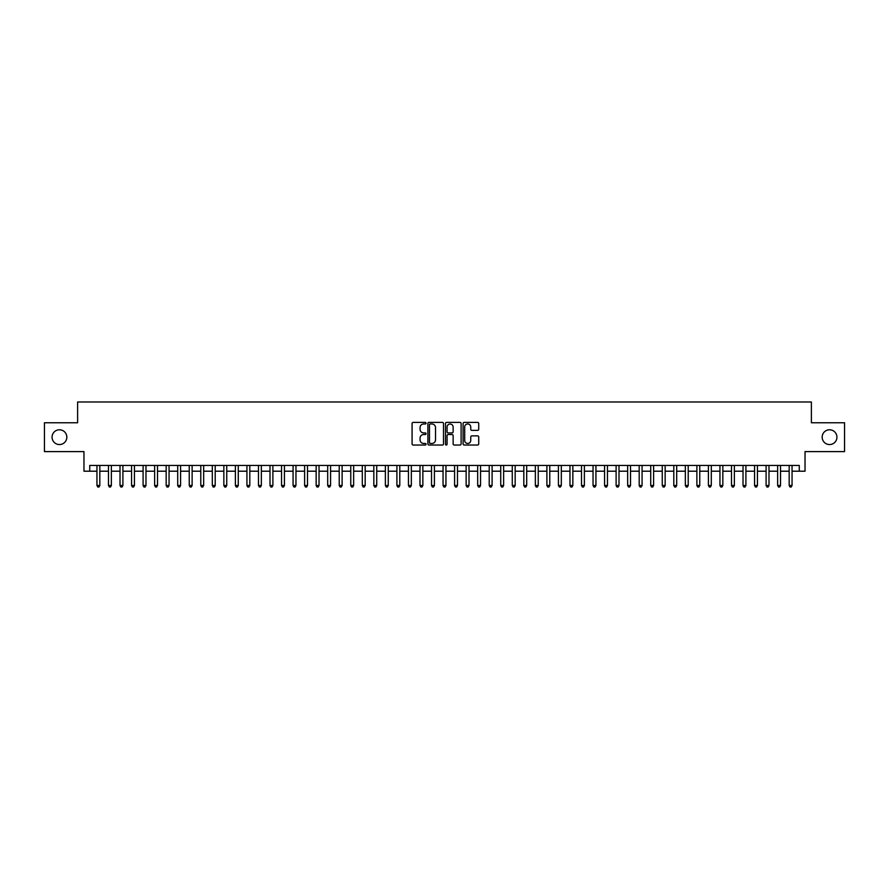 <?xml version="1.0" encoding="UTF-8"?>
<svg xmlns="http://www.w3.org/2000/svg" width="889" height="889" viewBox="0 0 889 889"><rect width="100%" height="100%" fill="white"/><g stroke="black" fill="none" stroke-linecap="round" stroke-linejoin="round"><path stroke-width="1.33" d="M426.042 423.186A0.789 0.789 0 0 0 425.253 422.386L413.218 422.386A1.133 1.133 0 0 0 412.085 423.52L412.085 443.9A1.133 1.133 0 0 0 413.218 445.033L425.253 445.033A0.789 0.789 0 0 0 426.042 444.244A0.789 0.789 0 0 0 425.253 443.455L423.686 443.455A3.623 3.623 0 0 1 420.064 439.833L420.064 438.133A3.623 3.623 0 0 1 423.686 434.51L425.253 434.51A0.789 0.789 0 0 0 426.042 433.71A0.789 0.789 0 0 0 425.253 432.921L423.686 432.921A3.623 3.623 0 0 1 420.064 429.298L420.064 427.598A3.623 3.623 0 0 1 423.686 423.975L425.253 423.975A0.789 0.789 0 0 0 426.042 423.186M822.169 437.177A7.379 7.379 0 0 0 829.548 444.556A7.379 7.379 0 0 0 836.938 437.177A7.379 7.379 0 0 0 829.548 429.787A7.379 7.379 0 0 0 822.169 437.177M52.062 437.177A7.379 7.379 0 0 0 59.452 444.556A7.379 7.379 0 0 0 66.831 437.177A7.379 7.379 0 0 0 59.452 429.787A7.379 7.379 0 0 0 52.062 437.177M477.593 430.376A1.133 1.133 0 0 0 478.727 429.243L478.727 423.52A1.133 1.133 0 0 0 477.593 422.386L464.236 422.386A1.133 1.133 0 0 0 463.102 423.52L463.102 443.9A1.133 1.133 0 0 0 464.236 445.033L477.593 445.033A1.133 1.133 0 0 0 478.727 443.9L478.727 436.999A1.133 1.133 0 0 0 477.593 435.866L471.881 435.866A1.133 1.133 0 0 0 470.748 436.999L470.748 440.422A3.034 3.034 0 0 1 467.714 443.455A3.034 3.034 0 0 1 464.691 440.422L464.691 426.998A3.034 3.034 0 0 1 467.714 423.975A3.034 3.034 0 0 1 470.748 426.998L470.748 429.243A1.133 1.133 0 0 0 471.881 430.376L477.593 430.376M89.733 471.203L89.733 465.436L799.267 465.436L799.267 471.203L805.034 471.203L805.034 451.601L844.55 451.601L844.55 422.753L811.379 422.753L811.379 401.984L77.621 401.984L77.621 422.753L44.45 422.753L44.45 451.601L83.966 451.601L83.966 471.203L96.945 471.203M443.511 423.52A1.133 1.133 0 0 0 442.378 422.386L429.009 422.386A1.133 1.133 0 0 0 427.887 423.52L427.887 443.9A1.133 1.133 0 0 0 429.009 445.033L442.378 445.033A1.133 1.133 0 0 0 443.511 443.9L443.511 423.52M446.622 422.386L459.991 422.386A1.133 1.133 0 0 1 461.113 423.52L461.113 443.9A1.133 1.133 0 0 1 459.991 445.033L454.268 445.033A1.133 1.133 0 0 1 453.134 443.9L453.134 435.643A1.133 1.133 0 0 0 452.001 434.51L448.212 434.51A1.133 1.133 0 0 0 447.078 435.643L447.078 444.244A0.789 0.789 0 0 1 446.289 445.033A0.789 0.789 0 0 1 445.489 444.244L445.489 423.52A1.133 1.133 0 0 1 446.622 422.386M99.824 471.203L108.48 471.203M111.369 471.203L120.015 471.203M122.904 471.203L131.561 471.203M134.439 471.203L143.096 471.203M145.974 471.203L154.63 471.203M157.509 471.203L166.165 471.203M169.054 471.203L177.7 471.203M180.589 471.203L189.246 471.203M192.124 471.203L200.781 471.203M203.659 471.203L212.315 471.203M215.205 471.203L223.85 471.203M226.739 471.203L235.385 471.203M238.274 471.203L246.931 471.203M249.809 471.203L258.466 471.203M261.344 471.203L270 471.203M272.89 471.203L281.535 471.203M284.424 471.203L293.07 471.203M295.959 471.203L304.616 471.203M307.494 471.203L316.151 471.203M319.029 471.203L327.685 471.203M330.575 471.203L339.22 471.203M342.109 471.203L350.766 471.203M353.644 471.203L362.301 471.203M365.179 471.203L373.836 471.203M376.725 471.203L385.37 471.203M388.26 471.203L396.905 471.203M399.794 471.203L408.451 471.203M411.329 471.203L419.986 471.203M422.864 471.203L431.521 471.203M434.41 471.203L443.055 471.203M445.945 471.203L454.59 471.203M457.479 471.203L466.136 471.203M469.014 471.203L477.671 471.203M480.549 471.203L489.206 471.203M492.095 471.203L500.74 471.203M503.63 471.203L512.275 471.203M515.164 471.203L523.821 471.203M526.699 471.203L535.356 471.203M538.234 471.203L546.891 471.203M549.78 471.203L558.425 471.203M561.315 471.203L569.971 471.203M572.849 471.203L581.506 471.203M584.384 471.203L593.041 471.203M595.93 471.203L604.576 471.203M607.465 471.203L616.11 471.203M619 471.203L627.656 471.203M630.534 471.203L639.191 471.203M642.069 471.203L650.726 471.203M653.615 471.203L662.261 471.203M665.15 471.203L673.795 471.203M676.685 471.203L685.341 471.203M688.219 471.203L696.876 471.203M699.754 471.203L708.411 471.203M711.3 471.203L719.946 471.203M722.835 471.203L731.491 471.203M734.37 471.203L743.026 471.203M745.904 471.203L754.561 471.203M757.439 471.203L766.096 471.203M768.985 471.203L777.631 471.203M780.52 471.203L789.176 471.203M792.055 471.203L799.267 471.203M430.265 423.975A0.789 0.789 0 0 0 429.465 424.764L429.465 442.655A0.789 0.789 0 0 0 430.265 443.455L431.898 443.455A3.623 3.623 0 0 0 435.521 439.833L435.521 427.598A3.623 3.623 0 0 0 431.898 423.975L430.265 423.975M453.134 427.064A3.034 3.034 0 0 0 450.101 424.031A3.034 3.034 0 0 0 447.078 427.064L447.078 431.787A1.133 1.133 0 0 0 448.212 432.921L452.001 432.921A1.133 1.133 0 0 0 453.134 431.787L453.134 427.064M99.824 465.436L99.824 485.516L96.945 485.516L96.945 465.436M99.824 485.516L98.968 487.016L97.812 487.016L96.945 485.516M111.369 465.436L111.369 485.516L108.48 485.516L108.48 465.436M111.369 485.516L110.503 487.016L109.347 487.016L108.48 485.516M122.904 465.436L122.904 485.516L120.015 485.516L120.015 465.436M122.904 485.516L122.037 487.016L120.882 487.016L120.015 485.516M134.439 465.436L134.439 485.516L131.561 485.516L131.561 465.436M134.439 485.516L133.572 487.016L132.417 487.016L131.561 485.516M145.974 465.436L145.974 485.516L143.096 485.516L143.096 465.436M145.974 485.516L145.107 487.016L143.962 487.016L143.096 485.516M157.509 465.436L157.509 485.516L154.63 485.516L154.63 465.436M157.509 485.516L156.653 487.016L155.497 487.016L154.63 485.516M169.054 465.436L169.054 485.516L166.165 485.516L166.165 465.436M169.054 485.516L168.188 487.016L167.032 487.016L166.165 485.516M180.589 465.436L180.589 485.516L177.7 485.516L177.7 465.436M180.589 485.516L179.722 487.016L178.567 487.016L177.7 485.516M192.124 465.436L192.124 485.516L189.246 485.516L189.246 465.436M192.124 485.516L191.257 487.016L190.102 487.016L189.246 485.516M203.659 465.436L203.659 485.516L200.781 485.516L200.781 465.436M203.659 485.516L202.792 487.016L201.647 487.016L200.781 485.516M215.205 465.436L215.205 485.516L212.315 485.516L212.315 465.436M215.205 485.516L214.338 487.016L213.182 487.016L212.315 485.516M226.739 465.436L226.739 485.516L223.85 485.516L223.85 465.436M226.739 485.516L225.873 487.016L224.717 487.016L223.85 485.516M238.274 465.436L238.274 485.516L235.385 485.516L235.385 465.436M238.274 485.516L237.407 487.016L236.252 487.016L235.385 485.516M249.809 465.436L249.809 485.516L246.931 485.516L246.931 465.436M249.809 485.516L248.942 487.016L247.787 487.016L246.931 485.516M261.344 465.436L261.344 485.516L258.466 485.516L258.466 465.436M261.344 485.516L260.488 487.016L259.332 487.016L258.466 485.516M272.89 465.436L272.89 485.516L270 485.516L270 465.436M272.89 485.516L272.023 487.016L270.867 487.016L270 485.516M284.424 465.436L284.424 485.516L281.535 485.516L281.535 465.436M284.424 485.516L283.558 487.016L282.402 487.016L281.535 485.516M295.959 465.436L295.959 485.516L293.07 485.516L293.07 465.436M295.959 485.516L295.092 487.016L293.937 487.016L293.07 485.516M307.494 465.436L307.494 485.516L304.616 485.516L304.616 465.436M307.494 485.516L306.627 487.016L305.483 487.016L304.616 485.516M319.029 465.436L319.029 485.516L316.151 485.516L316.151 465.436M319.029 485.516L318.173 487.016L317.017 487.016L316.151 485.516M330.575 465.436L330.575 485.516L327.685 485.516L327.685 465.436M330.575 485.516L329.708 487.016L328.552 487.016L327.685 485.516M342.109 465.436L342.109 485.516L339.22 485.516L339.22 465.436M342.109 485.516L341.243 487.016L340.087 487.016L339.22 485.516M353.644 465.436L353.644 485.516L350.766 485.516L350.766 465.436M353.644 485.516L352.777 487.016L351.622 487.016L350.766 485.516M365.179 465.436L365.179 485.516L362.301 485.516L362.301 465.436M365.179 485.516L364.312 487.016L363.168 487.016L362.301 485.516M376.725 465.436L376.725 485.516L373.836 485.516L373.836 465.436M376.725 485.516L375.858 487.016L374.702 487.016L373.836 485.516M388.26 465.436L388.26 485.516L385.37 485.516L385.37 465.436M388.26 485.516L387.393 487.016L386.237 487.016L385.37 485.516M399.794 465.436L399.794 485.516L396.905 485.516L396.905 465.436M399.794 485.516L398.928 487.016L397.772 487.016L396.905 485.516M411.329 465.436L411.329 485.516L408.451 485.516L408.451 465.436M411.329 485.516L410.462 487.016L409.307 487.016L408.451 485.516M422.864 465.436L422.864 485.516L419.986 485.516L419.986 465.436M422.864 485.516L421.997 487.016L420.853 487.016L419.986 485.516M434.41 465.436L434.41 485.516L431.521 485.516L431.521 465.436M434.41 485.516L433.543 487.016L432.387 487.016L431.521 485.516M445.945 465.436L445.945 485.516L443.055 485.516L443.055 465.436M445.945 485.516L445.078 487.016L443.922 487.016L443.055 485.516M457.479 465.436L457.479 485.516L454.59 485.516L454.59 465.436M457.479 485.516L456.613 487.016L455.457 487.016L454.59 485.516M469.014 465.436L469.014 485.516L466.136 485.516L466.136 465.436M469.014 485.516L468.147 487.016L467.003 487.016L466.136 485.516M480.549 465.436L480.549 485.516L477.671 485.516L477.671 465.436M480.549 485.516L479.693 487.016L478.538 487.016L477.671 485.516M492.095 465.436L492.095 485.516L489.206 485.516L489.206 465.436M492.095 485.516L491.228 487.016L490.072 487.016L489.206 485.516M503.63 465.436L503.63 485.516L500.74 485.516L500.74 465.436M503.63 485.516L502.763 487.016L501.607 487.016L500.74 485.516M515.164 465.436L515.164 485.516L512.275 485.516L512.275 465.436M515.164 485.516L514.298 487.016L513.142 487.016L512.275 485.516M526.699 465.436L526.699 485.516L523.821 485.516L523.821 465.436M526.699 485.516L525.832 487.016L524.688 487.016L523.821 485.516M538.234 465.436L538.234 485.516L535.356 485.516L535.356 465.436M538.234 485.516L537.378 487.016L536.223 487.016L535.356 485.516M549.78 465.436L549.78 485.516L546.891 485.516L546.891 465.436M549.78 485.516L548.913 487.016L547.757 487.016L546.891 485.516M561.315 465.436L561.315 485.516L558.425 485.516L558.425 465.436M561.315 485.516L560.448 487.016L559.292 487.016L558.425 485.516M572.849 465.436L572.849 485.516L569.971 485.516L569.971 465.436M572.849 485.516L571.983 487.016L570.827 487.016L569.971 485.516M584.384 465.436L584.384 485.516L581.506 485.516L581.506 465.436M584.384 485.516L583.517 487.016L582.373 487.016L581.506 485.516M595.93 465.436L595.93 485.516L593.041 485.516L593.041 465.436M595.93 485.516L595.063 487.016L593.908 487.016L593.041 485.516M607.465 465.436L607.465 485.516L604.576 485.516L604.576 465.436M607.465 485.516L606.598 487.016L605.442 487.016L604.576 485.516M619 465.436L619 485.516L616.11 485.516L616.11 465.436M619 485.516L618.133 487.016L616.977 487.016L616.11 485.516M630.534 465.436L630.534 485.516L627.656 485.516L627.656 465.436M630.534 485.516L629.668 487.016L628.512 487.016L627.656 485.516M642.069 465.436L642.069 485.516L639.191 485.516L639.191 465.436M642.069 485.516L641.213 487.016L640.058 487.016L639.191 485.516M653.615 465.436L653.615 485.516L650.726 485.516L650.726 465.436M653.615 485.516L652.748 487.016L651.593 487.016L650.726 485.516M665.15 465.436L665.15 485.516L662.261 485.516L662.261 465.436M665.15 485.516L664.283 487.016L663.127 487.016L662.261 485.516M676.685 465.436L676.685 485.516L673.795 485.516L673.795 465.436M676.685 485.516L675.818 487.016L674.662 487.016L673.795 485.516M688.219 465.436L688.219 485.516L685.341 485.516L685.341 465.436M688.219 485.516L687.353 487.016L686.208 487.016L685.341 485.516M699.754 465.436L699.754 485.516L696.876 485.516L696.876 465.436M699.754 485.516L698.898 487.016L697.743 487.016L696.876 485.516M711.3 465.436L711.3 485.516L708.411 485.516L708.411 465.436M711.3 485.516L710.433 487.016L709.278 487.016L708.411 485.516M722.835 465.436L722.835 485.516L719.946 485.516L719.946 465.436M722.835 485.516L721.968 487.016L720.812 487.016L719.946 485.516M734.37 465.436L734.37 485.516L731.491 485.516L731.491 465.436M734.37 485.516L733.503 487.016L732.347 487.016L731.491 485.516M745.904 465.436L745.904 485.516L743.026 485.516L743.026 465.436M745.904 485.516L745.038 487.016L743.893 487.016L743.026 485.516M757.439 465.436L757.439 485.516L754.561 485.516L754.561 465.436M757.439 485.516L756.583 487.016L755.428 487.016L754.561 485.516M768.985 465.436L768.985 485.516L766.096 485.516L766.096 465.436M768.985 485.516L768.118 487.016L766.963 487.016L766.096 485.516M780.52 465.436L780.52 485.516L777.631 485.516L777.631 465.436M780.52 485.516L779.653 487.016L778.497 487.016L777.631 485.516M792.055 465.436L792.055 485.516L789.176 485.516L789.176 465.436M792.055 485.516L791.188 487.016L790.032 487.016L789.176 485.516"/></g></svg>
